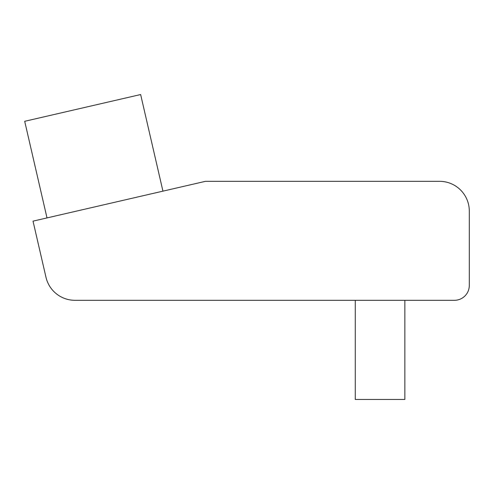 <?xml version="1.0" encoding="UTF-8"?>
<svg xmlns="http://www.w3.org/2000/svg" width="494" height="494" viewBox="0 0 494 494"><rect width="100%" height="100%" fill="white"/><g stroke="black" fill="none" stroke-linecap="round" stroke-linejoin="round"><path stroke-width="0.74" d="M454.424 300.309L74.958 300.309A29.745 29.745 0 0 1 45.979 277.258L33.024 221.145L205.492 181.323L439.555 181.323A29.745 29.745 0 0 1 469.3 211.074L469.3 285.439A14.876 14.876 0 0 1 454.424 300.309M404.852 300.309L404.852 399.461L355.272 399.461L355.272 300.309M47.004 217.916L24.7 121.302L140.636 94.539L162.94 191.147"/></g></svg>
